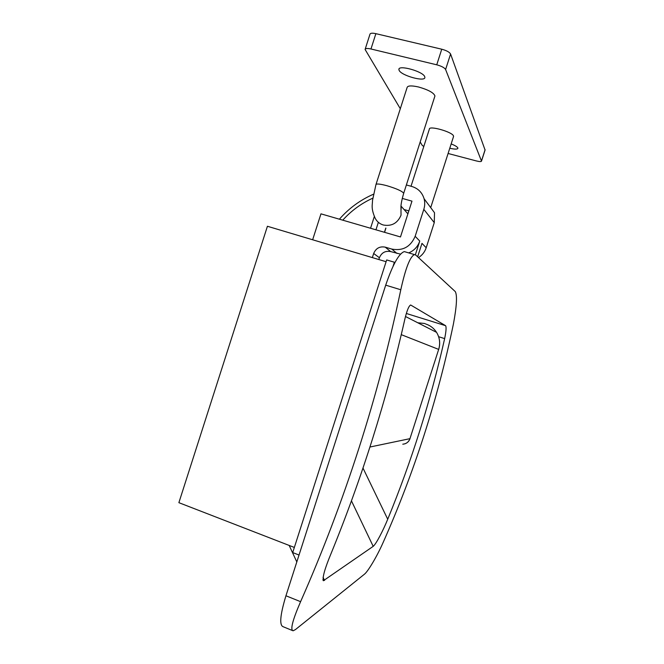 <?xml version="1.0" encoding="UTF-8"?>
<svg xmlns="http://www.w3.org/2000/svg" width="664" height="664" viewBox="0 0 664 664"><rect width="100%" height="100%" fill="white"/><g stroke="black" fill="none" stroke-linecap="round" stroke-linejoin="round"><path stroke-width="1" d="M393.096 266.206L394.374 262.23L386.672 259.931L292.699 552.572L299.024 555.029M386.099 261.707L267.418 226.266L178.882 502.673L294.343 547.443M394.889 262.629L394.374 262.23M453.479 136.718L453.479 135.896C452.217 131.862 428.861 125.313 429.367 129.115L411.024 186.252M376.031 184.368L407.115 87.507C407.721 85.59 411.564 85.424 418.619 87.009C428.421 89.831 433.858 92.819 434.945 95.973L434.779 96.487M449.777 148.238C454.757 149.383 457.463 149.392 457.903 148.263L457.82 147.889C457.147 146.727 454.931 145.408 451.163 143.922M399.13 70.367C401.405 75.663 425.209 82.203 424.885 77.422L424.711 76.626C422.91 71.38 398.383 64.582 398.881 69.446L399.13 70.367M420.179 141.955L422.204 145.341L423.781 146.52M448.092 153.484L476.445 160.962C479.516 161.717 481.201 161.775 481.5 161.128L445.602 69.513C444.465 67.686 441.51 66.118 436.746 64.806L370.968 48.987C367.358 48.198 365.399 48.356 365.092 49.46L400.309 108.713M485.069 150.022L450.582 54.016C449.47 52.107 446.523 50.505 441.751 49.211L375.882 33.665C372.263 32.893 370.288 33.1 369.956 34.271L365.192 49.136M418.511 257.607C422.229 255.217 424.794 251.93 426.197 247.747L434.264 222.639L434.513 212.737L424.08 198.719C425.018 202.238 424.935 205.782 423.815 209.343L415.158 236.301C410.568 246.875 402.774 251.133 391.785 249.075L385.228 247.149C379.775 246.128 375.915 248.245 373.666 253.482L372.346 257.599M300.593 601.675C292.6 620.118 290.093 629.829 293.073 630.8L295.422 629.596L364.453 574.194C367.922 571.521 376.878 556.681 383.103 542.554C414.245 472.419 437.684 399.529 453.437 323.891C456.707 306.394 457.338 295.646 455.33 291.637L415.755 255.059L414.452 254.586C410.061 256.619 405.513 268.339 400.799 289.761L385.701 285.155L285.943 595.774L300.593 601.675C344.749 501.718 378.148 397.753 400.799 289.761M362.992 468.07L387.726 519.231C411.73 460.766 430.704 400.558 444.648 338.607L438.63 336.714M387.726 519.231C383.36 530.013 376.231 543.941 373.201 546.347L323.36 580.743C322.331 577.464 324.845 568.525 330.904 553.925C362.013 477.906 386.68 399.587 404.891 318.977C406.924 310.52 408.841 305.855 410.667 305L445.602 325.692C446.465 327.037 446.15 331.344 444.648 338.607M312.644 239.77L320.961 213.841L400.483 236.948L411.979 201.142L402.251 198.411M400.492 254.121L390.656 251.581C385.344 250.594 381.592 252.635 379.401 257.732L378.829 259.533M415.365 254.768L419.764 241.073C417.822 246.659 414.137 250.602 408.709 252.901M417.648 256.81L421.972 243.364L426.197 247.747M406.368 184.965L411.887 186.493C418.088 188.41 422.155 192.485 424.08 198.719M404.069 209.542L408.85 210.886M292.218 630.443L283.204 626.741C279.204 625.372 280.117 615.047 285.943 595.774M385.701 285.155C392.764 264.521 398.973 253.341 404.318 251.606L405.613 251.988M400.94 206.155L401.172 209.11C400.467 206.811 401.305 201.541 403.695 193.299C402.276 191.19 396.69 188.667 386.938 185.721C379.957 183.887 376.297 183.53 375.94 184.667L372.521 200.37C372.479 205.168 370.769 208.031 375.177 218.257C376.953 221.635 379.659 223.876 383.311 225.005C391.644 226.515 397.553 223.245 401.031 215.202L400.94 206.13M434.945 95.973L403.596 193.606M481.475 160.97L485.094 149.715M445.602 69.513L450.582 54.016M436.746 64.806L441.751 49.211M370.968 48.987L375.882 33.665M384.448 232.284L385.809 228.042M378.356 222.324L375.948 229.819M370.553 228.25L374.297 216.588M372.803 198.154C361.274 203.425 351.256 210.762 342.757 220.174M424.603 323.509L425.06 323.642M369.948 447.021L409.962 438.663L438.663 349.405L401.272 334.656M402.782 444.199C406.302 443.867 408.692 442.016 409.962 438.663L438.663 349.405C440.464 343.371 439.759 337.685 436.555 332.349C433.907 328.265 430.289 325.476 425.699 323.982M404.774 443.851C407.356 442.971 409.099 441.236 410.012 438.647L410.02 438.605M373.666 253.482L379.401 257.732M385.228 247.149L390.656 251.581M391.785 249.075L397.031 253.465M415.158 236.301L419.764 241.073M423.815 209.343L434.264 222.639M406.335 313.474L445.602 325.692M373.201 546.347L351.455 500.863M323.061 577.323L324.513 580.444M481.5 161.128L485.118 149.881M398.881 69.446L399.056 68.915M407.895 213.849L400.948 206.023M430.704 207.616L453.587 136.377M384.564 232.317L385.908 228.142M373.475 194.22C360.245 199.997 348.89 208.322 339.404 219.195M438.705 349.422C440.498 343.388 439.776 337.694 436.555 332.349L405.488 316.504M424.454 323.468L417.772 322.77M414.452 254.586L404.318 251.606M296.808 561.935L289.189 545.443M323.36 580.743L322.903 579.755"/></g></svg>
